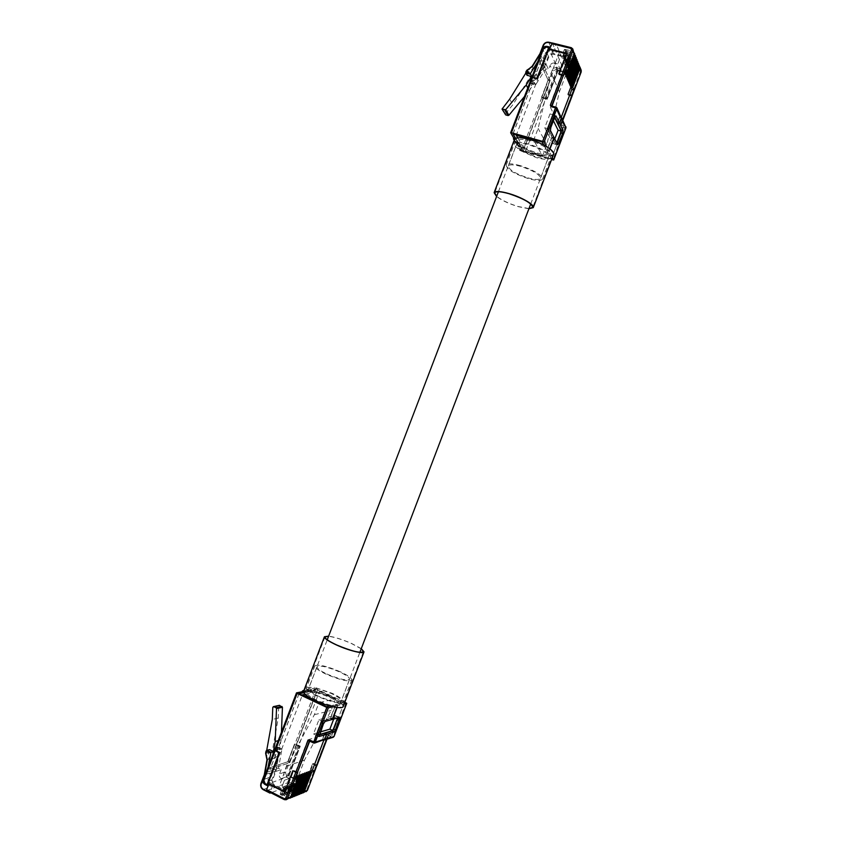 <?xml version="1.0" encoding="UTF-8"?>
<svg xmlns="http://www.w3.org/2000/svg" width="842" height="842" viewBox="0 0 842 842"><rect width="100%" height="100%" fill="white"/><g stroke="black" fill="none" stroke-linecap="round" stroke-linejoin="round"><path stroke-width="0.63" stroke-dasharray="4.21 3.16" d="M316.887 700.302C310.151 697.008 306.867 694.461 307.046 692.661C309.993 690.661 317.571 692.25 329.748 697.439C336.526 700.723 339.863 703.291 339.736 705.154C336.863 707.175 329.243 705.564 316.887 700.302M530.46 140.814C523.282 138.951 519.093 138.941 517.883 140.782C518.483 144.866 524.987 148.939 537.396 153.023C544.595 154.917 548.837 154.939 550.121 153.097C549.584 149.045 543.037 144.95 530.46 140.814M559.877 116.87L560.94 117.154L565.319 126.342L560.94 125.153L564.077 125.637L559.877 116.87L557.667 122.669M552.384 157.465L549.079 151.35L550.005 148.908M561.477 117.512L560.94 117.154M556.773 142.919L555.594 144.119L552.078 137.32L546.953 150.76L551.394 158.917L564.077 125.637M552.078 137.32L553.931 137.835M513.494 138.446L518.398 146.603L520.472 147.182L521.493 148.929L522.261 150.486L519.746 149.781L518.609 146.076L513.694 137.92L521.472 150.834L522.724 151.518L543.058 98.251L547.174 99.335L558.046 70.854L575.696 75.359L575.318 74.433L557.636 69.928L546.753 98.461L543.658 97.651L550.173 80.569L540.996 60.75L534.217 78.485L531.849 77.464M558.046 70.854L557.636 69.928M562.603 119.827L560.74 124.742M575.696 75.359L568.171 95.104L571.297 95.914L560.098 125.29L560.951 125.269L562.803 120.259M522.724 151.518L551.563 159.622M543.058 98.251L541.595 97.104L548.121 80.032L538.859 60.214L532.081 77.938M546.953 150.76L549.079 151.35M551.394 158.917L523.282 151.013L515.693 138.33M515.641 138.362L523.198 150.992L551.363 158.906L543.806 145.024L546.784 150.434L548.9 151.023L546.469 146.508M513.041 133.889L534.217 78.485L537.417 79.316L548.731 49.699L567.045 54.267L566.634 53.267L567.045 54.267L559.214 74.801L563.54 75.906M548.731 49.699L548.289 48.699M551.878 106.471L555.341 107.397L559.709 116.512L561.404 117.312M549.773 148.729L548.9 151.023M572.065 95.956L571.297 95.914M523.282 151.013L543.658 97.651L541.595 97.104M568.171 95.104L567.771 94.209L569.823 94.746L567.771 94.209L575.318 74.433L575.686 75.348L557.993 70.833L547.142 99.272L543.027 98.188L553.478 70.812L556.33 69.276L559.73 70.149L561.309 66.013L579.696 70.665L580.338 71.97L571.223 95.893L568.161 95.093L575.686 75.348M551.363 158.906L564.045 125.626L555.31 107.387L542.132 141.94L555.341 107.397M559.709 116.512L557.393 122.595M553.847 115.354L554.762 117.206L552.594 116.638L553.678 115.196L555.604 115.828M554.036 137.572L551.91 136.993L548.279 129.973L548.658 126.942L552.594 116.638M551.91 136.993L546.784 150.434M547.174 99.335L546.753 98.461M537.417 79.316L536.954 78.369L537.385 79.253L531.818 77.401L542.701 48.92L544.932 53.877C545.858 51.993 547.332 51.194 549.331 51.478L552.847 52.362L554.468 48.089L552.32 43.079L571.423 47.805L572.792 51.257L574.139 52.383M550.173 80.569L548.121 80.032M538.859 60.214L540.996 60.75M564.656 72.791L563.403 69.939L561.34 75.348L559.214 74.801L558.783 73.843L559.214 74.801L567.045 54.267L548.689 49.689L537.385 79.253M518.609 146.076L520.672 146.655L515.588 139.035L517.893 143.203L516.641 144.203C516.178 145.782 518.051 147.876 522.261 150.486L522.061 151.013L535.912 156.886C543.079 158.78 547.3 158.822 548.563 157.012C548.026 153.012 541.48 148.95 528.944 144.813C523.713 143.403 519.956 143.045 517.693 143.74L515.146 143.035C517.472 141.919 521.914 142.245 528.471 143.993C542.69 148.676 550.1 153.286 550.721 157.812C549.268 159.875 544.49 159.822 536.365 157.665L519.546 150.308L519.746 149.781C515.746 147.108 513.999 144.971 514.504 143.372L515.146 143.035M527.902 177.883C535.059 179.83 539.238 179.967 540.459 178.293C539.817 174.526 533.239 170.558 520.714 166.39C513.578 164.474 509.442 164.348 508.305 166.011C509.01 169.81 515.546 173.757 527.902 177.883M520.219 165.6C512.136 163.432 507.452 163.285 506.168 165.179C506.968 169.484 514.367 173.957 528.366 178.62C536.48 180.841 541.227 180.998 542.606 179.093C541.89 174.831 534.428 170.337 520.219 165.6M520.672 146.655L515.799 138.498L514.062 140.498M515.588 139.035L515.799 138.498M506.168 165.179L514.504 143.372L513.567 139.34L515.346 142.498L517.893 143.203L517.693 143.74M522.061 151.013L519.546 150.308M561.309 117.101L558.614 124.163L549.689 105.892L561.34 75.348L563.466 75.896L562.035 74.675M576.254 72.212L575.844 71.181L568.55 69.339L570.95 63.055L570.002 63.139L571.371 64.097L568.981 70.36L576.254 72.212L570.981 86.063M570.244 85.873L575.844 71.181M575.496 70.339L575.075 69.297L567.761 67.444L570.171 61.15L569.213 61.234L570.602 62.203L568.203 68.486L575.496 70.339L570.202 84.232M569.455 84.042L575.075 69.297M574.728 68.444L574.307 67.402L566.971 65.55L569.381 59.224L568.424 59.308L569.813 60.287L567.403 66.602L574.728 68.444L569.413 82.39M568.666 82.2L574.307 67.402M573.96 66.55L573.528 65.497L566.171 63.645L568.592 57.298L567.634 57.382L569.024 58.361L566.613 64.697L573.96 66.55L568.624 80.537M567.866 80.337L573.528 65.497M573.181 64.634L572.749 63.571L565.361 61.719L567.792 55.351L566.834 55.435L568.234 56.425L565.803 62.771L573.181 64.634L567.824 78.664M567.066 78.474L572.749 63.571M572.392 62.708L571.96 61.634L564.55 59.771L566.992 53.383L566.024 53.478L567.434 54.467L564.993 60.845L572.392 62.708L567.024 76.78M566.256 76.59L571.96 61.634M571.602 60.761L571.171 59.687L563.73 57.824L566.182 51.404L565.214 51.499L566.624 52.499L564.182 58.898L571.602 60.761L566.213 74.885M565.445 74.685L571.171 59.687M570.802 58.803L570.371 57.719L562.909 55.856L565.361 49.415L564.403 49.51L565.813 50.509L563.361 56.94L570.802 58.803L565.403 72.98M564.624 72.78L570.371 57.719M563.403 69.939L565.54 70.475M570.95 63.055L578.201 64.887L579.517 65.992M578.907 64.676L570.602 62.203M570.171 61.15L577.444 62.982L578.759 64.087M578.149 62.761L569.813 60.287M569.381 59.224L576.686 61.056L578.001 62.171M577.38 60.845L569.024 58.361M568.592 57.298L575.917 59.129L577.244 60.245M576.612 58.908L568.234 56.425M567.792 55.351L575.149 57.182L576.475 58.298M575.844 56.951L567.434 54.467M566.992 53.383L574.37 55.225L575.696 56.34M575.065 54.983L566.624 52.499M574.276 53.004L565.813 50.509M566.182 51.404L573.581 53.246L574.918 54.372M571.223 95.893L572.086 95.851L571.886 95.283M557.993 70.833L557.583 69.907L575.318 74.422L567.771 94.209L568.161 95.093M579.654 66.571L578.622 65.929L579.906 69.16L561.509 64.508L554.468 48.089L555.899 44.363L551.826 43.352M561.509 64.508L561.309 66.013M559.73 70.149L559.93 68.644L557.888 63.971L560.972 55.383L553.826 53.593C551.247 53.214 549.363 54.246 548.174 56.667L545.058 64.802L545.669 65.223L548.795 57.035C549.837 54.919 551.478 54.025 553.731 54.351L560.877 56.14M559.93 68.644L556.52 67.781L554.457 63.097L557.888 63.971M537.775 61.613L540.385 57.403L543.301 58.14L544.932 53.877M543.301 58.14L548.542 69.602L550.142 65.434L552.236 70.096L541.785 97.483L543.027 98.188M541.564 97.041L543.595 97.577L550.11 80.495L548.079 79.969L541.785 97.483M548.079 79.969L538.817 60.15L532.049 77.874M526.934 75.18L528.281 72.465L533.87 67.939L527.618 70.149L525.85 73.012M524.492 96.504L529.239 90.81L534.396 82.484L530.344 81.432L531.513 83.758L535.607 84.863L545.69 68.865L548.542 69.602M505.295 114.617L502.127 108.197M536.301 74.717L537.449 77.075L532.418 80.769L531.249 78.432L536.775 73.959L530.597 76.138L512.852 104.776L505.389 113.733M531.249 78.432L532.186 81.021L531.144 82.705L529.976 80.369L531.018 78.674M529.976 80.369L530.344 81.432M565.361 49.415L572.792 51.257M578.622 65.929L571.371 64.097M517.756 137.846L525.671 151.192L542.522 155.928L534.06 140.835M552.847 52.362L550.679 47.384L550.047 47.952M550.11 80.495L540.922 60.687L512.957 133.867M548.689 49.689L548.268 48.752M555.31 107.387L549.689 105.892M557.583 69.907L546.711 98.398L547.142 99.272M546.711 98.398L543.595 97.577M564.045 125.626L558.614 124.163M523.198 150.992L543.585 97.577M540.922 60.687L538.817 60.15M567.466 70.665L557.393 68.107L549.131 49.289L559.541 51.878L567.466 70.665L559.456 91.673L546.826 144.635L542.522 155.928M557.393 68.107L530.26 139.183M530.102 139.583L525.671 151.192M559.541 51.878L551.236 73.633L538.122 128.426L533.66 140.13M549.131 49.289L516.251 135.309M559.456 91.673L551.236 73.633M552.036 43.047L556.204 44.079L560.972 55.383M540.017 53.625L545.058 64.802L537.449 77.075L537.964 77.653L545.669 65.223M533.87 67.939L536.775 73.959M532.249 66.202L533.386 68.707M527.618 70.149L530.597 76.138M509.673 99.124L512.852 104.776M527.766 87.947L529.239 90.81M534.396 82.484L535.554 84.81M540.385 57.403L545.69 68.865M554.457 63.097C552.489 62.803 551.047 63.582 550.142 65.434M563.361 56.94L561.951 56.098L562.909 55.856M568.981 70.36L567.613 69.56L568.55 69.339M568.203 68.486L566.824 67.676L567.761 67.444M567.403 66.602L566.024 65.781L566.971 65.55M566.613 64.697L565.224 63.876L566.171 63.645M565.803 62.771L564.414 61.95L565.361 61.719M564.993 60.845L563.603 60.014L564.55 59.771M564.182 58.898L562.782 58.066L563.73 57.824M546.826 144.635L538.122 128.426M560.835 132.141L561.088 130.752M554.625 117.564L553.257 114.786L547.963 128.668L556.13 144.498L556.751 142.877M553.404 120.743L550.015 113.912L553.257 114.786M550.015 113.912L544.732 127.784L553.005 143.624L554.762 139.004M553.005 143.624L556.13 144.498M544.732 127.784L547.963 128.668M324.58 733.35L322.181 739.623L323.191 740.107L313.55 742.97M309.403 741.002L313.14 742.412L322.181 739.623M332.885 706.743L337.537 705.607L336.821 707.469M323.917 740.171L323.191 740.107M319.223 734.94L317.16 735.487L317.329 733.519L321.381 722.889L323.107 720.415L330.232 718.5L335.516 704.659L329.938 706.006M326.738 706.775L313.14 742.412M330.232 718.5L332.253 719.457M297.805 772.451L293.742 770.43L285.606 791.743L284.67 792.111L285.606 791.743L268.472 783.092L280.207 752.39L277.197 750.896L270.177 769.272L289.732 762.715L296.489 745.033L294.542 744.086L296.395 744.296L317.36 689.388L315.96 689.009L302.025 691.777L310.835 690.03L312.803 690.956L304.025 692.713L303.552 691.356C307.151 688.935 316.329 690.861 331.074 697.144C339.305 701.123 343.347 704.238 343.21 706.501M284.67 792.111L267.503 783.439L268.472 783.092M326.928 739.223L328.054 735.308L326.507 739.36M326.991 739.213L328.548 735.119L327.896 734.582L316.329 764.936L313.382 763.483L305.583 783.944L289.027 775.682L300.278 746.191L296.395 744.296M344.841 702.239L317.36 689.388M274.713 750.054L268.166 768.272L287.796 761.747L294.542 744.086M335.516 704.659L337.537 705.607M303.846 692.756L317.497 690.008L344.283 702.544L335.842 704.575L337.863 705.522L344.168 703.986M317.497 690.008L296.489 745.033L299.405 746.454L288.122 775.998L304.709 784.281L305.583 783.944L288.974 775.65L300.215 746.212L296.331 744.317L294.921 743.981L284.091 772.324L279.533 773.924C278.965 775.977 279.523 777.555 281.217 778.639L284.449 780.25L282.786 784.586L287.332 782.881L304.583 791.543L301.552 792.764L302.646 792.975M288.122 775.998L289.027 775.682M328.054 735.308L331.222 736.824L322.528 739.508L324.096 740.097M337.105 707.512L337.863 705.522M316.329 764.936L316.96 765.399M299.057 693.713L277.197 750.896L275.187 749.906M316.403 765.694L316.908 765.473L316.266 764.904L313.382 763.483L312.529 763.789L304.709 784.281L312.529 763.789L314.466 764.736L312.529 763.789L313.382 763.483L305.583 783.944L304.709 784.281L288.08 775.977L299.342 746.486L294.921 743.981M303.815 692.703L317.413 689.977L344.252 702.533L331.222 736.824M322.528 739.508L324.833 733.466M332.337 719.247L330.569 718.415L337.474 716.553L337.642 717.994L338.105 716.752L322.033 721.078L316.571 735.403L319.339 734.582M330.569 718.415L335.842 704.575M326.707 706.764L313.119 742.391L307.804 739.823L295.752 771.419L297.752 772.419L292.816 770.756L293.742 770.43L285.617 791.743L268.43 783.071L280.154 752.411L279.26 752.685L280.207 752.39M299.405 746.454L300.278 746.191M270.177 769.272L268.166 768.272M287.796 761.747L289.732 762.715M304.025 692.713L304.983 691.514L309.025 689.977C310.372 691.756 313.519 693.829 318.476 696.197C330.79 701.428 338.379 703.059 341.231 701.081C341.336 699.26 338.01 696.713 331.253 693.461L314.466 687.314L332.074 693.282C339.747 696.976 343.515 699.86 343.399 701.923C340.168 704.165 331.569 702.323 317.602 696.387C311.414 693.408 307.74 690.893 306.593 688.84L303.057 690.535L306.256 688.367C306.835 687.135 309.509 686.956 314.255 687.851L314.466 687.314M326.938 674.032C339.263 679.22 346.809 680.946 349.556 679.22C349.619 677.547 346.251 675.105 339.473 671.895C327.317 666.78 319.823 665.075 316.992 666.78C316.876 668.401 320.192 670.821 326.938 674.032M340.284 671.758C326.528 665.959 318.034 664.033 314.813 665.959C314.687 667.801 318.444 670.537 326.075 674.179C340.063 680.062 348.609 682.031 351.724 680.062C351.788 678.157 347.967 675.389 340.284 671.758M304.225 692.166L312.803 690.956M302.225 691.229L311.035 689.493L314.255 687.851L316.645 688.966L313.003 690.419L311.035 689.493L310.835 690.03M309.025 689.977L306.593 688.84M316.992 666.78L308.435 689.188C309.035 687.998 311.772 687.925 316.645 688.966L316.855 688.43M292.816 770.756L295.752 771.419L293.605 777.029L296.331 776.029L290.374 791.659L291.395 791.259L284.428 787.744L281.881 794.416L289.932 798.142M284.449 780.25L288.974 778.597L289.827 777.355L287.332 782.881M307.804 739.823L326.054 734.34L323.812 740.202M297.068 776.398L291.395 791.259M292.227 790.933L293.248 790.522L286.291 787.028L283.754 793.68L282.028 793.417L282.723 794.08L285.27 787.417L292.227 790.933L298.173 775.356M298.899 775.724L293.248 790.522M294.079 790.206L295.079 789.807L288.153 786.323L285.627 792.943L283.912 792.69L284.596 793.343L287.133 786.712L294.079 790.206L299.994 774.693M300.71 775.05L295.079 789.807M295.9 789.48L296.91 789.091L289.995 785.618L287.48 792.217L285.775 791.954L286.459 792.617L288.985 786.007L295.9 789.48L301.794 774.03M302.51 774.387L296.91 789.091M297.721 788.765L298.71 788.375L291.827 784.923L289.322 791.491L287.617 791.238L288.311 791.89L290.827 785.302L297.721 788.765L303.594 773.366M304.299 773.724L298.71 788.375M299.52 788.059L300.51 787.67L293.647 784.228L291.143 790.775L289.459 790.522L290.143 791.175L292.648 784.607L299.52 788.059L305.372 772.714M306.078 773.061L300.51 787.67M301.31 787.354L302.289 786.965L295.447 783.534L292.963 790.059L291.279 789.807L291.963 790.459L294.458 783.913L301.31 787.354L307.141 772.072M307.835 772.419L302.289 786.965M303.088 786.649L304.067 786.27L297.237 782.86L294.763 789.354L293.079 789.101L293.774 789.743L296.258 783.228L303.088 786.649L308.898 771.419M309.593 771.767L304.067 786.27M291.269 797.679L289.659 797.584L282.723 794.08M283.754 793.68L291.785 797.385M293.121 796.921L291.511 796.837L284.596 793.343M285.627 792.943L293.626 796.637M294.953 796.185L293.342 796.09L286.459 792.617M287.48 792.217L295.458 795.89M296.773 795.437L295.174 795.353L288.311 791.89M289.322 791.491L297.279 795.153M298.584 794.701L296.984 794.616L290.143 791.175M291.143 790.775L299.078 794.416M300.373 793.974L298.784 793.89L291.963 790.459M302.152 793.248L300.573 793.164L293.774 789.743M292.963 790.059L300.878 793.69M266.693 790.606L282.786 784.586L281.344 788.375L274.65 784.997C272.713 783.755 272.071 781.955 272.724 779.608L275.976 771.104L264.283 774.819M268.335 785.197L268.398 786.133L273.218 784.365L270.135 792.427M275.976 771.104L278.639 756.263L277.313 749.896L277.671 747.791L281.86 749.548L278.502 768.272L281.186 769.609L269.903 773.482L268.219 777.892L263.367 779.597C262.767 781.713 263.346 783.334 265.093 784.46L269.935 782.713L273.218 784.365M281.186 769.609L279.533 773.924M280.154 752.411L277.102 750.906L270.082 769.283L268.103 768.293L274.576 750.275M268.103 768.293L287.732 761.768L294.479 744.107M281.46 732.203L281.165 739.813L279.386 749.738L275.576 747.864L274.555 748.443L274.197 750.811L275.334 757.989L272.124 752.159L278.26 718.037L278.734 706.112L279.333 705.343M265.714 753.39L268.156 752.632L269.303 759.894L266.061 754L266.725 750.296M268.156 752.632L265.693 753.116M266.061 751.053L268.524 750.243L268.156 752.285M268.524 750.243L269.061 749.601M294.763 789.354L301.552 792.764M281.881 794.416L280.144 794.153L280.839 794.827L283.386 788.144L290.374 791.659M289.406 798.437L287.785 798.342L280.839 794.827M313.119 742.391L331.19 736.813L344.252 702.533L329.896 705.985M319.718 702.481L335.526 698.871L319.476 691.366L305.151 694.292M270.082 769.283L289.648 762.715L317.413 689.977M299.342 746.486L300.215 746.212M288.08 775.977L288.974 775.65M331.19 736.813L326.054 734.34M268.43 783.071L267.514 783.397M298.984 693.671L277.102 750.906L275.123 749.938M289.648 762.715L287.732 761.768M278.197 788.701L268.461 783.776L286.733 777.166L296.184 781.892L278.197 788.701L286.817 766.136L314.382 714.7L318.981 702.649M268.461 783.776L302.436 694.85M296.184 781.892L304.488 760.126L331.095 710.49L335.526 698.871M286.733 777.166L315.75 701.133M315.876 700.807L319.476 691.366M286.817 766.136L304.488 760.126M278.639 756.263L277.871 756.327L275.239 770.998L272.008 779.439C271.25 782.134 271.987 784.197 274.208 785.628L280.902 789.007L270.913 792.817M280.902 789.007L281.344 788.375M269.472 758.979L267.019 759.8M275.334 757.989L269.303 759.894M274.197 750.811L276.565 750.096L277.871 756.327L275.502 757.074M272.124 752.159L266.061 754M278.26 718.037L272.292 719.468M281.165 739.813L278.228 740.655M268.082 767.073L267.177 772.103L269.903 773.482M278.502 768.272L267.177 772.103M281.86 749.548L281.733 749.022L279.386 749.738M269.935 782.713C268.198 781.597 267.63 779.997 268.219 777.892M293.605 777.029L295.616 778.029M296.258 783.228L295.668 782.502L297.237 782.86M283.386 788.144L282.807 787.386L284.428 787.744M285.27 787.417L284.68 786.67L286.291 787.028M287.133 786.712L286.543 785.965L288.153 786.323M288.985 786.007L288.396 785.26L289.995 785.618M290.827 785.302L290.237 784.565L291.827 784.923M292.648 784.607L292.058 783.87L293.647 784.228M294.458 783.913L293.869 783.186L295.447 783.534M314.382 714.7L331.095 710.49M332.495 730.677L333.274 729.425M333.706 719.068L335.127 715.342L318.96 719.615L313.508 733.929L320.349 731.93M313.508 733.929L316.571 735.403M318.96 719.615L322.033 721.078M335.127 715.342L338.105 716.752M528.976 208.563L518.019 206.479C508.673 203.543 501.558 200.143 496.675 196.302M529.818 139.677C544.669 144.571 552.405 149.402 553.026 154.17C551.499 156.359 546.5 156.328 538.006 154.086C523.387 149.276 515.714 144.466 514.999 139.656C516.409 137.488 521.356 137.499 529.818 139.677M553.562 154.37C551.994 156.623 546.847 156.591 538.112 154.286C523.092 149.339 515.209 144.392 514.462 139.446M528.902 208.784L518.146 206.648C508.905 203.753 501.716 200.385 496.591 196.523M315.697 700.565C330.296 706.775 339.284 708.69 342.662 706.291C342.799 704.091 338.873 701.06 330.874 697.197C316.518 691.082 307.593 689.209 304.099 691.566C303.888 693.682 307.751 696.681 315.697 700.565M361.207 648.824L351.367 643.467C342.284 639.52 334.684 637.131 328.569 636.299M361.271 648.656L351.556 643.446C342.589 639.531 334.948 637.099 328.633 636.142M565.94 126.837L565.319 126.342L552.857 159.991M555.594 144.119L557.688 144.698M565.898 127.858L560.74 126.616L560.098 125.29M541.816 97.546L521.472 150.834M556.004 107.176L560.772 116.806M560.74 126.616L562.835 120.322M548.658 126.942L550.826 127.531M548.279 129.973L550.436 130.563M508.305 166.011L516.641 144.203C517.156 143.898 516.83 142.445 515.651 139.867M577.865 64.024L578.201 64.887M577.107 62.119L577.444 62.982M576.338 60.192L576.686 61.056M575.57 58.256L575.917 59.129M574.802 56.298L575.149 57.182M574.012 54.341L574.37 55.225M573.234 52.351L573.581 53.246M549.331 51.478L547.142 46.499L550.679 47.384M548.784 42.247L553.731 54.351M543.206 45.3L548.795 57.035M535.965 84.547L531.723 83.169L532.828 81.411L537.964 77.653M528.281 72.465L527.103 70.033M526.987 74.433L525.84 71.928M526.913 70.212L528.05 72.728M581.201 70.254L579.906 69.16L579.696 70.665M581.117 71.991L580.338 71.97M556.33 69.276L556.52 67.781C554.562 67.486 553.141 68.265 552.236 70.096L553.478 70.812M547.142 46.499C545.121 46.215 543.637 47.026 542.701 48.92M532.828 81.411L532.186 81.021L532.765 81.485M531.723 83.169L531.144 82.705L531.102 83.432L531.828 83.474M317.36 735.498L319.076 736.329M323.107 720.415L325.149 721.394M346.073 702.817L333.443 735.971L329.296 733.971L327.896 734.582M315.96 689.009L294.984 743.949M329.296 733.971L328.475 735.182L332.622 737.171L323.538 740.002M333.327 737.234L332.622 737.171L333.443 735.971L334.085 736.413M321.381 722.889L323.423 723.867M317.329 733.519L319.371 734.508M337.474 716.553L339.463 717.5M304.983 691.514C307.393 690.672 308.551 689.893 308.435 689.188L308.814 690.524L306.383 689.388L306.256 688.367L314.813 665.959M296.331 744.317L285.512 772.651L286.627 775.756L289.827 777.355M316.266 764.904L306.825 789.691L305.435 790.28L288.196 781.639M305.435 790.28L304.583 791.543L306.162 791.627M289.659 797.584L288.817 797.932M291.511 796.837L290.679 797.174M293.342 796.09L292.521 796.427M295.174 795.353L294.353 795.679M296.984 794.616L296.173 794.943M298.784 793.89L297.973 794.216M300.573 793.164L299.773 793.49M287.785 798.342L284.343 799.563M281.217 778.639L285.775 776.998L288.974 778.597M274.65 784.997L263.157 789.628M260.978 783.47L272.724 779.608M272.776 707.406L278.734 706.112M274.555 748.443L276.923 747.738L276.565 749.748L274.197 750.464M281.733 749.022L277.934 747.159L275.576 747.864M306.825 789.691L307.435 790.175M285.512 772.651L284.091 772.324C283.522 774.366 284.08 775.914 285.775 776.998L286.627 775.756M277.313 749.801L276.565 749.748L277.313 749.896M277.965 747.633L277.46 747.117L276.923 747.738L277.671 747.791M307.046 692.661L327.243 639.783M498.411 191.744L517.883 140.782M339.736 705.154L359.881 652.308M530.723 203.996L550.121 153.097M553.678 115.196L555.836 115.775M555.741 144.266L557.836 144.845M540.459 178.293L548.563 157.012M520.714 148.266L521.493 148.929M542.606 179.093L550.721 157.812M529.923 81.106L531.565 83.811L535.607 84.863M552.068 43.016L556.152 44.026M570.002 63.139L567.613 69.412M569.213 61.234L566.813 67.528M568.424 59.308L566.024 65.623M567.634 57.382L565.214 63.718M566.834 55.435L564.403 61.792M566.024 53.478L563.593 59.856M565.214 51.499L562.772 57.909M564.403 49.51L561.94 55.94M317.16 735.487L319.202 736.476M337.642 716.563L339.631 717.51M349.556 679.22L341.231 701.081M351.724 680.062L343.399 701.923M281.796 749.033L277.997 747.159L275.092 747.812M280.144 794.153L282.691 787.481M282.028 793.417L284.575 786.765M283.912 792.69L286.438 786.06M285.775 791.954L288.29 785.354M287.617 791.238L290.132 784.66M289.459 790.522L291.953 783.965M291.279 789.807L293.763 783.271M293.079 789.101L295.563 782.586M553.026 154.17L532.765 207.343M514.999 139.656L494.664 192.881M363.46 651.719L342.662 706.291M304.015 690.166L303.552 691.356M324.97 636.952L304.099 691.566"/><path stroke-width="1.26" d="M550.005 148.908L554.204 137.909L557.836 144.845L562.698 133.436L563.087 130.51L559.688 123.511L561.477 117.512M551.563 159.622L553.71 160.001L552.384 157.465M559.688 123.511L557.562 122.932L560.993 129.942L560.604 132.868L556.773 142.919M562.803 120.259L571.95 95.304L562.603 119.827M552.036 106.06L563.33 75.433L551.678 105.966M551.615 105.945L550.363 105.282L562.035 74.675L558.783 73.843L566.634 53.267L548.289 48.699L536.954 78.369L532.681 77.264L511.462 132.741L510.641 132.741L513.694 137.92L515.514 138.425C518.093 137.288 522.819 137.646 529.692 139.477C542.406 142.856 555.488 151.107 553.562 154.37L533.302 207.542M546.469 146.508L544.1 142.13L542.785 141.403L511.462 132.741M515.693 138.33L513.041 133.889L542.164 141.951L543.848 145.045L542.132 141.94L512.957 133.867L515.641 138.362M542.785 141.403L555.583 107.86L551.026 106.65L551.573 105.934L556.857 107.744L561.435 118.154L559.52 123.164L556.015 115.933L554.752 117.217L550.826 127.531L550.436 130.563L554.036 137.572L549.773 148.729M572.107 95.651L581.212 71.896L572.065 95.956M548.268 48.752L566.634 53.267L558.783 73.843L563.33 75.433M510.736 132.668L531.828 77.317L532.681 77.264M571.95 95.304L569.823 94.746L561.309 117.101M554.762 117.206L557.393 122.595L559.52 123.164M515.588 139.035L513.494 138.446L513.694 137.92M513.494 138.446L513.567 139.34M548.247 48.689L536.922 78.306L531.807 77.38M532.649 77.201L543.543 48.689L546.511 47.078L550.047 47.952L552.32 43.079M571.813 89.536L573.876 90.062L571.886 95.283L569.823 94.746L571.813 89.536L570.981 86.063M572.318 86.4L579.517 67.507L579.18 66.655L571.96 85.579L572.318 86.4L570.244 85.873L570.202 84.232M571.539 84.579L578.759 65.613L578.422 64.76L571.181 83.747L571.539 84.579L569.455 84.042L569.413 82.39M570.75 82.737L578.001 63.708L577.665 62.845L570.392 81.906L570.75 82.737L568.666 82.2L568.624 80.537M569.96 80.874L577.244 61.782L576.896 60.908L569.602 80.043L569.96 80.874L567.866 80.337L567.824 78.664M569.16 79.011L576.475 59.845L576.128 58.972L568.803 78.159L569.16 79.011L567.066 78.474L567.024 76.78M568.361 77.127L575.696 57.898L575.349 57.014L568.003 76.275L568.361 77.127L566.256 76.59L566.213 74.885M567.192 74.37L567.561 75.233L565.445 74.685L565.077 73.833L567.192 74.37L574.57 55.035L574.276 53.004M565.403 72.98L565.077 73.833M561.972 74.654L571.476 49.731L570.802 48.373L571.318 47.689L572.771 48.931L574.139 53.951L566.74 73.317L565.54 70.475L563.498 75.822M566.74 73.317L564.656 72.791M579.18 66.655L579.18 65.139L579.517 67.507M571.96 85.579L569.887 85.053M578.422 64.76L578.422 63.224L578.759 65.613M571.181 83.747L569.097 83.211M577.665 62.845L577.665 61.308L578.001 63.708M570.392 81.906L568.308 81.358M576.896 60.908L576.896 59.372L577.244 61.782M569.602 80.043L567.508 79.506M576.128 58.972L576.128 57.424L576.475 59.845M568.803 78.159L566.698 77.622M575.349 57.014L575.349 55.456L575.696 57.898M568.003 76.275L565.887 75.738M567.561 75.233L574.918 55.93L574.57 55.035M574.57 53.478L574.918 55.93M525.85 73.012L509.673 99.124L502.032 109.081L505.663 109.723L526.239 84.979L531.46 76.569L526.934 75.18L525.724 72.77L526.829 70.233L525.84 71.928M505.663 109.723L508.894 115.249L524.492 96.504M508.894 115.249L508.031 115.543L504.8 110.018M502.432 109.376L505.684 114.901L508.031 115.543M505.684 114.901L502.032 109.081M573.876 90.062L572.739 87.41L579.928 68.549L579.654 66.571M534.06 140.835L533.66 140.13L516.251 135.309L517.756 137.846M526.239 84.979L527.766 87.947M551.826 43.352L548.605 42.563C546.311 42.237 544.637 43.152 543.564 45.31L540.364 53.678L532.502 66.381L527.26 70.233L526.134 72.023L530.46 73.422L537.775 61.613M530.46 73.422L531.46 76.569M572.739 87.41L570.666 86.873M561.088 130.752L554.625 117.564M556.751 142.877L560.835 132.141M540.364 53.678L532.249 66.202M532.502 66.381L526.913 70.212M554.762 139.004L558.109 130.226L553.404 120.743M558.109 130.226L561.067 131.026M336.821 707.469L332.253 719.457L325.149 721.394L323.423 723.867L319.202 736.476L326.591 734.319L324.623 739.486L314.455 743.118L309.319 740.96L313.55 742.97M303.057 690.535L302.025 691.777L296.573 692.85L297.131 693.419L326.896 707.469L328.359 707.848L332.885 706.743M329.938 706.006L326.738 706.775L299.057 693.713L303.846 692.756M326.591 734.319L324.58 733.35L319.223 734.94M297.131 693.419L275.229 750.696L279.26 752.685L267.503 783.449L284.67 792.111L292.805 770.767L295.868 772.282L307.951 740.602L309.351 740.981L309.403 739.981L307.951 740.602M309.403 741.002L297.342 772.619L309.74 741.171M326.507 739.36L316.466 765.725L326.928 739.223M344.168 703.986L346.746 703.323L344.841 702.239M324.096 740.097L326.938 734.213L333.895 732.119L335.548 729.709L339.631 717.51L332.59 719.373L337.105 707.512M297.342 772.619L295.868 772.282M275.229 750.696L274.608 750.138L296.51 693.019M312.403 770.135L314.34 771.093L311.803 772.03L309.856 771.072L312.403 770.135L314.466 764.736L316.466 765.725M324.833 733.466L326.938 734.213M333.274 729.425L337.631 718.005L333.558 728.762L331.906 731.172L324.917 733.245M302.025 691.777L303.752 692.587C305.078 694.818 308.993 697.492 315.476 700.618C327.485 706.396 342.736 709.574 343.21 706.501L363.997 651.929M267.503 783.439L279.197 752.706L275.176 750.717L263.872 780.281L265.03 783.523L268.335 785.197L266.63 789.67L284.491 798.732L285.933 798.121L295.805 772.251M292.816 770.767L284.67 792.111M299.331 776.65L291.679 796.721L292.521 796.374L300.152 776.345L297.342 775.661L297.068 776.398M297.342 775.661L300.152 776.345M301.152 775.977L293.532 795.964L294.363 795.637L301.973 775.671L299.173 774.987L298.899 775.724M299.173 774.987L301.973 775.671M302.962 775.303L295.363 795.227L296.195 794.89L303.773 775.008L300.983 774.324L300.71 775.05M300.983 774.324L303.773 775.008M304.751 774.64L297.194 794.49L298.005 794.153L305.562 774.345L302.783 773.661L302.51 774.387M302.783 773.661L305.562 774.345M306.541 773.987L299.005 793.753L299.805 793.427L307.33 773.693L304.572 773.009L304.299 773.724M304.572 773.009L307.33 773.693M308.309 773.324L300.794 793.027L301.604 792.701L309.098 773.04L306.351 772.356L306.078 773.061M306.351 772.356L309.098 773.04M308.109 771.714L310.845 772.388L308.109 771.714L307.835 772.419M309.856 771.072L309.593 771.767M314.34 771.093L316.403 765.694L314.466 764.736L323.812 740.202M311.803 772.03L304.351 791.585L307.372 790.364L316.803 765.599M302.646 792.975L304.351 791.585M289.932 798.142L291.679 796.721M292.521 796.374L290.437 798.016M291.785 797.385L293.532 795.964M294.363 795.637L292.29 797.269M293.626 796.637L295.363 795.227M296.195 794.89L294.132 796.511M295.458 795.89L297.194 794.49M298.005 794.153L295.952 795.774M297.279 795.153L299.005 793.753M299.805 793.427L297.773 795.037M299.078 794.416L300.794 793.027M301.604 792.701L299.573 794.301M310.845 772.388L303.373 791.975L301.352 793.574L303.373 791.975M310.056 772.682L302.583 792.301M284.343 799.563L266.556 790.606L266.63 789.67M279.765 705.407L273.387 706.638L279.333 705.343L282.438 707.259L281.46 732.203M282.438 707.259L276.513 708.575L275.208 741.507L273.397 751.559L269.545 749.654L267.103 750.38L270.966 752.285L268.082 767.073M276.513 708.575L276.06 707.764L281.986 706.47M273.818 706.691L276.06 707.764M273.387 706.638L272.776 707.406L272.292 719.468L266.725 750.296M266.061 751.053L265.651 753.053L266.619 750.327L269.545 749.654M297.731 772.482L295.616 778.029L298.331 777.029L290.658 797.132L286.164 799.753L284.407 799.668L284.491 798.732M303.815 692.703L298.984 693.671L326.707 706.764L329.896 705.985M305.151 694.292L302.436 694.85L319.718 702.481M274.629 750.085L275.176 750.717M270.135 792.427L270.008 793.132L270.913 792.817M278.228 740.655L275.208 741.507M273.397 751.559L270.966 752.285M298.331 777.029L296.363 776.05M319.339 734.582L332.495 730.677M267.019 759.8L264.599 775.008L261.273 783.692C260.599 786.102 261.252 787.933 263.23 789.217L270.04 792.669M265.693 753.116L267.335 759.821L264.599 775.008M320.349 731.93L329.864 729.161L332.643 730.488M329.864 729.161L333.706 719.068M496.675 196.302L494.664 192.881C495.917 191.123 500.758 191.418 509.168 193.765C523.998 198.786 531.849 203.332 532.733 207.427L528.976 208.563M496.591 196.523L494.128 192.671C495.422 190.871 500.39 191.166 509.042 193.586C521.682 197.196 534.975 204.964 533.27 207.627L528.902 208.784M328.569 636.299L324.97 636.952C324.917 638.636 328.896 641.341 336.895 645.056C351.514 651.129 360.376 653.339 363.481 651.655L361.207 648.824M328.633 636.142L324.423 636.752C324.37 638.478 328.454 641.257 336.684 645.077C348.756 650.613 363.786 654.308 364.028 651.866L361.271 648.656M553.689 159.896L565.971 127.668L561.603 118.501M553.71 160.001L565.982 127.784L561.572 117.659M560.993 129.942L563.087 130.51M550.363 105.282L551.026 106.65M551.657 106.018L556.004 107.176M561.435 118.154L556.878 108.607L544.1 142.13M565.94 126.837L565.898 127.858M555.583 107.86L556.878 108.607L556.12 107.144L555.583 107.86M556.804 142.824L558.899 143.403M560.604 132.868L562.698 133.436M570.802 48.373L551.699 43.647M574.139 53.951L572.771 50.499L563.287 75.348M552.215 42.974L571.318 47.689L572.771 48.931L572.771 50.499L571.476 49.731M581.117 71.991L581.201 70.254L581.201 71.77L579.928 68.549M548.605 42.563L552.036 43.047M543.206 45.3C544.416 42.963 546.279 41.942 548.784 42.247M540.017 53.625L543.564 45.31M530.26 74.159L526.155 73.107L527.366 75.506M543.543 48.689L542.701 48.92M547.142 46.499L546.511 47.078M526.239 72.338L526.155 73.107L525.724 72.77L526.134 72.023M527.197 70.307L532.197 66.202L539.964 53.656L543.143 45.352C544.353 42.9 546.258 41.858 548.868 42.226L552.068 43.016M328.359 707.848L315.171 742.423L324.623 739.486M309.403 739.981L315.171 742.423L313.624 743.044L313.698 742.065L326.896 707.469M324.959 739.381L334.021 736.571L346.672 703.375M334.085 736.413L346.746 703.323M331.906 731.172L333.895 732.119M333.558 728.762L335.548 729.709M337.474 718.5L339.463 719.436M302.225 691.229L304.225 692.166M303.131 792.859L307.456 790.28L316.866 765.578M268.051 785.954L264.956 784.46L268.03 786.018M263.872 780.281L263.262 779.692L274.576 750.275M297.268 772.64L287.427 798.437L290.658 797.132M269.966 793.08L263.23 789.217M263.157 789.628C261.009 788.175 260.283 786.123 260.978 783.47M270.008 793.132L263.199 789.68C260.946 788.228 260.199 786.144 260.967 783.407L264.283 774.819L266.977 759.779L265.651 753.401L267.335 759.821M270.619 752.958L266.651 751.001L265.988 753.327M285.933 798.121L287.427 798.437L286.164 799.753L284.407 799.668L266.556 790.606M307.435 790.175L306.162 791.627M265.03 783.523L264.956 784.46C263.23 783.365 262.662 781.776 263.262 779.692L274.545 750.159M266.356 751.169L266.619 750.327L266.651 751.001M264.272 774.766L261.273 783.692M327.243 639.783L498.411 191.744M359.881 652.308L530.723 203.996M562.835 120.322L572.15 95.872M510.641 132.741L531.828 77.317M581.201 70.254L579.928 67.023M550.331 47.215L547.037 46.394C545.058 46.099 543.606 46.889 542.69 48.773L531.797 77.254M326.991 739.213L316.971 765.504M324.254 740.065L333.327 737.234M296.479 692.913L274.608 750.138M514.062 140.498L494.128 192.671M324.423 636.752L304.015 690.166"/></g></svg>
